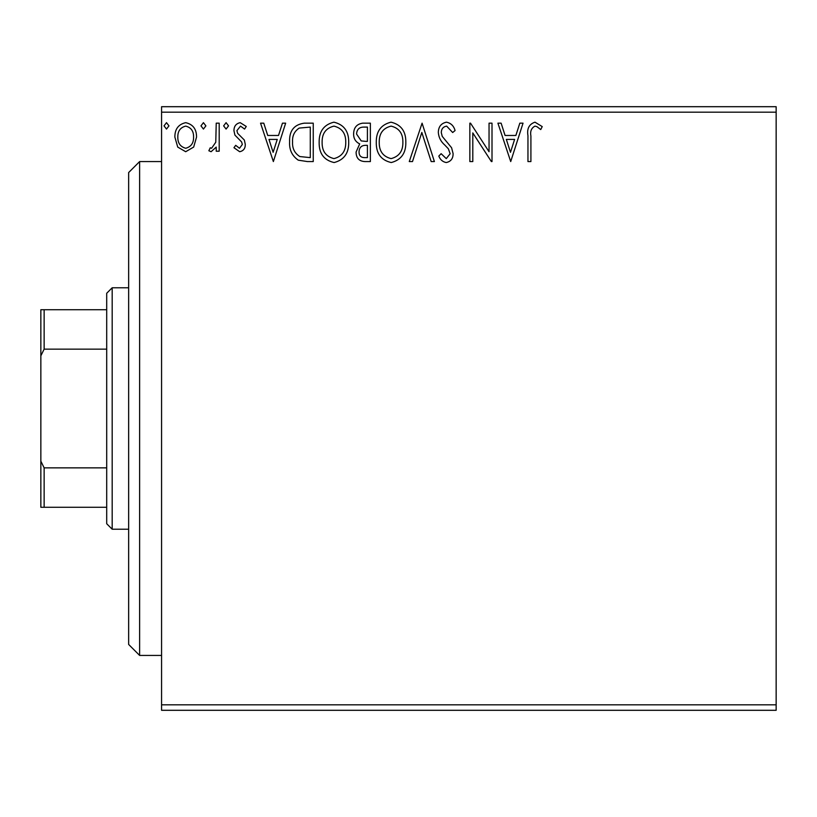 <?xml version="1.0" encoding="UTF-8"?>
<svg xmlns="http://www.w3.org/2000/svg" width="817" height="817" viewBox="0 0 817 817"><rect width="100%" height="100%" fill="white"/><g stroke="black" fill="none" stroke-linecap="round" stroke-linejoin="round"><path stroke-width="1.23" d="M776.15 710.3L161.572 710.3L161.572 704.816L776.15 704.816L776.15 710.3M776.15 112.184L161.572 112.184L161.572 106.7L776.15 106.7L776.15 704.816M193.67 147.07L185.694 151.717L177.738 147.101L174.869 137.113C174.787 129.157 178.402 124.337 185.694 122.662C192.996 124.327 196.611 129.147 196.54 137.113L193.67 147.07M219.191 123.163L219.191 151.227L216.229 151.227L216.229 147.101L211.092 151.717L208.846 150.757L210.255 147.775L211.583 148.275L215.77 142.229L216.229 123.163L219.191 123.163M239.667 151.717L233.958 147.724L235.694 145.324L239.483 148.275L242.332 144.497L241.628 141.954L234.928 135.122L233.958 130.781C233.938 126.267 236.011 123.561 240.198 122.662L246.274 126.472L244.579 129.066L240.525 126.114L236.92 130.628L237.614 133.304L244.344 140.034L245.284 144.354C245.355 148.469 243.476 150.931 239.667 151.717M304.322 123.163L313.248 123.163L313.248 161.572L307.427 161.572L298.287 160.183C292.057 155.863 289.157 149.756 289.606 141.882C289.167 130.791 294.069 124.552 304.322 123.163M370.367 123.163L370.367 161.572L364.933 161.572C359.092 161.276 356.141 158.1 356.089 152.054L359.694 143.884C355.62 141.923 353.598 138.655 353.628 134.059C353.659 127.718 356.682 124.082 362.687 123.163L370.367 123.163M422.083 123.163L434.389 161.572L431.172 161.572L421.827 132.436L412.493 161.572L409.276 161.572L422.083 123.163M489.046 123.163L492.008 123.163L492.008 161.572L491.385 161.572L472.798 132.926L472.798 161.572L469.846 161.572L469.846 123.163L470.51 123.163L489.046 151.737L489.046 123.163M530.907 136.02L530.907 161.572L527.956 161.572L527.956 135.632C526.771 128.657 529.12 124.174 534.982 122.172L542.233 126.604L540.731 129.566L536.953 126.666L535.012 126.114C531.377 128.014 530.019 131.312 530.907 136.02M161.572 112.184L161.572 704.816M510.717 161.572L497.91 123.163L501.127 123.163L505.08 135.469L515.864 135.469L519.816 123.163L523.033 123.163L510.717 161.572M446.439 122.172C450.913 123.081 453.782 125.879 455.069 130.567L452.669 132.517L446.654 126.114C443.141 126.747 441.354 128.923 441.282 132.62L442.252 136.398L451.587 147.744L453.098 153.596C453.149 158.569 450.861 161.562 446.235 162.552C442.661 161.848 440.189 159.683 438.821 156.057L441.129 153.688L446.276 158.621L450.147 153.749L448.359 148.786L444.714 144.966C440.884 141.647 438.749 137.511 438.331 132.568C438.382 126.809 441.088 123.347 446.439 122.172M405.824 142.199C406.039 153.157 401.178 159.938 391.241 162.552C381.069 160.183 376.086 153.463 376.28 142.383C376.096 131.404 380.998 124.674 391.006 122.172C401.024 124.582 405.967 131.261 405.824 142.199M348.706 142.199C348.92 153.157 344.059 159.938 334.112 162.552C323.951 160.183 318.967 153.463 319.151 142.383C318.967 131.404 323.879 124.674 333.887 122.172C343.896 124.582 348.839 131.261 348.706 142.199M273.358 161.572L260.552 123.163L263.768 123.163L267.721 135.469L278.505 135.469L282.457 123.163L285.664 123.163L273.358 161.572M228.546 125.869L226.084 129.066L223.623 125.869L226.084 122.662L228.546 125.869M205.894 125.869L203.433 129.066L200.972 125.869L203.433 122.662L205.894 125.869M168.956 125.869L166.494 129.066L164.033 125.869L166.494 122.662L168.956 125.869M506.336 139.411L510.482 152.309L514.608 139.411L506.336 139.411M379.231 142.393C379.098 151.176 383.05 156.578 391.108 158.621C399.135 156.486 403.057 151.022 402.873 142.209C403.016 133.477 399.094 128.106 391.108 126.114C382.999 128.095 379.047 133.528 379.231 142.393M364.351 157.63L367.415 157.63L367.415 145.324L365.904 145.324C361.482 145.293 359.194 147.509 359.041 151.982C359.051 155.587 360.818 157.467 364.351 157.63M365.924 141.382L367.415 141.382L367.415 127.095L364.035 127.095C359.337 127.023 356.855 129.352 356.58 134.059L361.226 140.922L365.924 141.382M322.112 142.393C321.969 151.176 325.922 156.578 333.979 158.621C342.006 156.486 345.928 151.022 345.744 142.209C345.887 133.477 341.966 128.106 333.979 126.114C325.881 128.095 321.918 133.528 322.112 142.393M310.286 157.63L310.286 127.095L299.216 128.075C294.406 131.282 292.19 135.877 292.568 141.892C292.18 148.357 294.61 153.239 299.849 156.558L310.286 157.63M268.977 139.411L273.123 152.309L277.239 139.411L268.977 139.411M177.82 137.093C177.697 143.046 180.322 146.774 185.704 148.275C191.086 146.784 193.711 143.057 193.578 137.093C193.721 131.149 191.096 127.493 185.704 126.114C180.312 127.493 177.687 131.159 177.82 137.093M139.625 655.428L128.647 644.45L128.647 172.55L139.625 161.572L139.625 655.428L161.572 655.428M112.184 529.222L106.7 523.738L106.7 293.262L112.184 287.778L112.184 529.222L128.647 529.222M106.7 349.145L44.138 349.145L40.85 355.824L40.85 309.725L44.138 309.725L44.138 349.145M106.7 507.275L40.85 507.275L40.85 355.824M40.85 461.176L44.138 467.855L44.138 507.275M106.7 467.855L44.138 467.855M106.7 309.725L44.138 309.725M139.625 161.572L161.572 161.572M112.184 287.778L128.647 287.778"/></g></svg>
